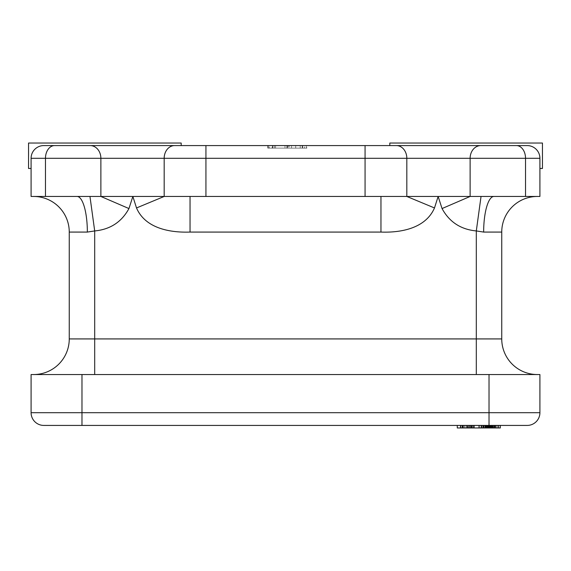 <?xml version="1.0" encoding="UTF-8"?>
<svg xmlns="http://www.w3.org/2000/svg" width="571" height="571" viewBox="0 0 571 571"><rect width="100%" height="100%" fill="white"/><g stroke="black" fill="none" stroke-linecap="round" stroke-linejoin="round"><path stroke-width="0.43" stroke-dasharray="2.85 2.14" d="M493.936 196.46L539.909 196.46L539.909 158.295L470.126 158.295L470.126 196.46L537.361 196.46L493.936 196.46A35.616 10.285 -90 0 0 483.651 232.076L501.745 232.076A35.616 35.616 0 0 1 537.361 196.46M438.143 145.576L527.183 145.576L438.143 145.576M132.857 145.576L43.817 145.576L181.193 145.576L132.857 145.576L181.193 145.576L181.193 143.036L28.55 143.036L28.55 168.474L31.091 168.474L31.091 196.46L132.857 196.46L136.512 207.958C145.405 228.443 170.151 232.832 190.043 232.076L380.957 232.076C401.028 232.782 425.688 228.421 434.488 207.958L438.143 196.46L442.054 208.558L470.126 196.46L406.823 196.46L434.488 207.958M457.285 427.964L460.868 427.964L460.868 425.424L500.324 425.424L460.754 425.424L473.687 425.424L460.754 425.424L473.687 425.424L460.754 425.424L473.687 425.424L460.754 425.424L473.687 425.424L473.687 427.964L472.217 427.964L472.217 425.424L462.046 425.424L494.429 425.424L484.758 425.424L493.108 425.424L489.575 425.424L492.68 425.424L492.673 427.964L493.101 427.964L489.575 427.964L492.68 427.964L492.68 425.424M473.909 425.424L460.533 425.424L473.909 425.424L462.246 425.424L472.217 425.424L472.217 427.964L460.754 427.964L460.754 425.424L460.754 427.964L473.687 427.964L473.687 425.424L473.687 427.964L472.217 427.964L472.217 425.424L472.217 427.964L467.863 427.964L467.863 425.424L467.863 427.964L466.386 427.964L466.386 425.424L466.386 427.964L462.246 427.964L462.246 425.424L462.246 427.964L460.754 427.964L460.754 425.424L460.754 427.964L473.687 427.964L473.687 425.424L473.687 427.964L460.754 427.964L473.687 427.964L473.687 425.424L473.687 427.964L470.154 427.964L473.687 427.964L473.687 425.424L473.687 427.964L460.754 427.964L460.754 425.424M460.868 425.424L500.324 425.424M492.687 425.424L498.562 425.424M494.429 425.424L484.758 425.424L494.429 425.424L494.429 427.964L492.737 427.964L492.737 425.424L482.766 425.424L492.737 425.424L492.737 427.964L488.383 427.964L488.383 425.424L488.383 427.964L486.906 427.964L486.906 425.424L486.906 427.964L482.766 427.964L482.766 425.424L482.766 427.964L481.274 427.964L481.274 425.424L481.274 427.964L494.208 427.964L494.208 425.424L494.208 427.964L484.758 427.964L494.429 427.964L494.429 425.424M174.612 145.576A12.719 10.442 90 0 0 164.177 158.295L100.874 158.295L100.874 196.46L128.946 208.558L132.857 196.46L406.823 196.46L406.823 158.295L365.069 158.295L365.069 145.576L205.931 145.576L205.931 158.295L365.069 158.295L365.069 196.46L380.957 196.46L190.043 196.46L365.069 196.46M286.835 148.117L306.399 148.117L268.234 148.117L268.234 145.576L306.399 145.576L268.234 145.576L306.399 145.576L268.234 145.576L306.399 145.576L268.234 145.576L306.399 145.576L268.234 145.576L268.234 148.117L306.399 148.117L306.399 145.576L306.399 148.117L295.692 148.117L295.692 145.576L295.692 148.117L306.399 148.117L306.399 145.576L306.399 148.117L268.234 148.117L268.234 145.576L268.234 148.117L268.234 145.576L268.234 148.117L286.835 148.117L286.835 145.576M300.232 145.576L267.77 145.576L302.673 145.576L300.232 145.576L300.232 148.117L304.422 148.117L304.422 145.576M81.974 374.54L31.091 374.54L31.091 412.705L81.974 412.705L81.974 374.54L489.026 374.54L489.026 412.705L81.974 412.705L81.974 425.424M489.026 425.424L489.026 412.705L539.909 412.705L539.909 374.54L489.026 374.54M537.361 374.54L33.639 374.54L537.361 374.54A35.616 35.616 0 0 1 501.745 338.924L94.693 338.924L94.693 230.941L89.961 196.46M54.595 145.576A12.719 9.129 -90 0 0 45.473 158.295L31.091 158.295L31.091 168.474M442.054 208.558C449.37 222.012 460.79 229.471 476.307 230.941L483.651 232.076M69.255 232.076A35.616 35.616 0 0 0 33.639 196.46A35.616 35.616 0 0 1 69.255 232.076L87.349 232.076L94.693 230.941C110.21 229.471 121.63 222.012 128.946 208.558M476.307 374.54L476.307 230.941L481.039 196.46M380.957 196.46L380.957 232.076M190.043 196.46L190.043 232.076M205.931 196.46L205.931 158.295L164.177 158.295L164.177 196.46L136.512 207.958M87.349 232.076A35.616 10.285 -90 0 0 77.064 196.46M94.693 374.54L94.693 338.924L69.255 338.924A35.616 35.616 0 0 1 33.639 374.54M389.807 145.576L389.807 143.036L542.45 143.036L542.45 168.474L539.909 168.474M275.565 148.117L291.503 148.117L275.565 148.117L275.565 145.576L291.503 145.576L272.888 145.576L275.565 145.576L275.565 148.117M291.503 148.117L291.503 145.576L291.503 148.117M272.888 148.117L272.888 145.576M306.399 148.117L306.399 145.576L306.399 148.117L306.399 145.576L306.399 148.117L268.234 148.117L302.209 148.117L272.424 148.117L272.424 145.576L302.209 145.576L272.424 145.576L272.424 148.117L272.424 145.576L272.424 148.117L284.986 148.117L284.986 145.576L284.986 148.117L289.176 148.117L289.176 145.576L289.176 148.117L302.209 148.117L302.209 145.576L302.209 148.117L302.209 145.576L302.209 148.117L306.399 148.117L306.399 145.576L306.399 148.117L268.234 148.117L268.234 145.576L268.234 148.117L302.209 148.117L302.209 145.576L302.209 148.117L306.399 148.117M286.942 148.117L286.942 145.576M304.422 148.117L306.863 148.117L306.863 145.576M306.863 148.117L288.034 148.117L288.034 145.576M288.034 148.117L267.77 148.117L267.77 145.576M267.77 148.117L269.284 148.117L269.284 145.576M269.284 148.117L274.401 148.117L274.401 145.576M274.401 148.117L271.96 148.117L271.96 145.576M271.96 148.117L287.72 148.117L287.72 145.576M287.72 148.117L302.673 148.117L302.673 145.576M302.673 148.117L300.232 148.117M473.909 427.964L460.533 427.964L473.909 427.964L473.152 427.964L473.152 425.424M473.152 427.964L471.553 427.964L471.553 425.424M471.553 427.964L472.417 427.964L472.417 425.424M472.417 427.964L462.046 427.964L462.046 425.424M462.046 427.964L462.81 427.964L462.81 425.424L462.803 427.964L461.068 427.964L461.068 425.424M462.246 427.964L472.217 427.964L462.246 427.964L462.246 425.424L462.246 427.964M472.217 427.964L472.217 425.424L472.217 427.964M463.317 427.964L468.691 427.964L463.317 427.964L463.317 425.424L462.41 425.424L468.691 425.424L463.317 425.424L463.317 427.964M470.154 427.964L470.154 425.424L470.154 427.964M468.691 427.964L468.691 425.424L468.691 427.964M462.41 427.964L462.41 425.424M485.621 427.964L485.621 425.424M492.216 427.964L484.758 427.964L484.758 425.424L484.758 427.964L490.146 427.964L490.146 425.424L490.118 427.964L493.108 427.964L493.101 425.424L493.108 427.964L492.216 427.964L492.216 425.424M487.191 427.964L487.191 425.424M486.078 427.964L486.078 425.424L486.078 427.964M488.341 427.964L488.341 425.424M492.78 427.964L492.78 425.424M497.17 427.964L462.803 427.964L494.258 427.964L481.274 427.964L494.208 427.964L481.274 427.964L494.208 427.964L481.274 427.964L494.208 427.964L484.972 427.964L494.193 427.964L494.208 425.424L494.208 427.964L494.193 425.424L494.208 427.964L497.17 427.964L497.17 425.424M492.345 427.964L492.345 425.424M489.575 427.964L489.575 425.424M493.886 427.964L493.886 425.424M488.976 427.964L488.976 425.424M486.421 427.964L486.421 425.424M486.742 427.964L486.742 425.424M485.172 427.964L485.172 425.424M484.972 427.964L484.965 425.424M492.687 427.964L491.917 427.964L491.931 425.424L491.917 427.964L492.673 427.964M496.984 427.964L496.984 425.424M498.426 427.964L498.426 425.424M492.737 427.964L492.737 425.424L492.737 427.964L482.766 427.964L482.766 425.424L482.766 427.964L492.737 427.964L492.737 425.424L492.737 427.964M488.383 427.964L488.383 425.424L488.383 427.964M486.906 427.964L486.906 425.424L486.906 427.964M481.274 427.964L481.274 425.424M494.208 427.964L494.208 425.424L494.208 427.964L494.208 425.424L494.208 427.964L490.675 427.964L494.208 427.964L494.208 425.424L494.208 427.964M482.766 427.964L482.766 425.424L482.766 427.964M483.837 427.964L489.211 427.964L483.837 427.964L483.837 425.424L482.93 425.424L489.211 425.424L483.837 425.424L483.837 427.964M490.675 427.964L490.675 425.424L490.675 427.964M489.211 427.964L489.211 425.424L489.211 427.964M482.93 427.964L482.93 425.424M460.868 427.964L500.324 427.964M494.807 427.964L487.634 427.964L494.807 427.964L494.807 425.424L487.634 425.424L494.807 425.424M469.333 427.964L469.333 425.424M481.382 427.964L481.382 425.424M462.067 427.964L462.067 425.424M464.915 427.964L464.915 425.424M464.737 427.964L464.737 425.424M494.072 427.964L494.072 425.424M490.211 427.964L490.211 425.424M483.401 427.964L483.401 425.424M478.527 427.964L478.527 425.424M481.838 427.964L481.838 425.424M487.912 427.964L487.912 425.424M470.254 427.964L470.254 425.424M471.632 427.964L471.632 425.424M474.301 427.964L474.301 425.424L474.301 427.964M488.648 427.964L488.648 425.424L488.648 427.964M488.555 427.964L488.555 425.424M494.258 427.964L494.258 425.424L494.258 427.964M487.634 427.964L487.634 425.424L487.627 427.964M396.388 145.576A12.719 10.442 90 0 1 406.823 158.295L470.126 158.295A12.719 10.663 -90 0 1 480.789 145.576M45.473 196.46L45.473 158.295L100.874 158.295A12.719 10.663 90 0 0 90.211 145.576M525.527 158.295A12.719 9.129 90 0 0 516.405 145.576M471.061 427.964L471.061 425.424M467.371 427.964L467.371 425.424M463.481 427.964L463.481 425.424L463.459 427.964M462.439 427.964L462.439 425.424M467.463 427.964L467.463 425.424M472.146 427.964L472.146 425.424M471.874 427.964L471.874 425.424M467.057 427.964L467.057 425.424M462.467 427.964L462.467 425.424M470.868 427.964L470.868 425.424M467.107 427.964L467.107 425.424M488.719 427.964L488.719 425.424M491.738 427.964L491.738 425.424M493.701 427.964L493.701 425.424L493.694 427.964M488.262 427.964L488.262 425.424M489.868 427.964L489.868 425.424M490.432 427.964L490.432 425.424M491.602 427.964L491.602 425.424M490.46 427.964L490.46 425.424M491.695 427.964L491.695 425.424M490.168 427.964L490.168 425.424M488.176 427.964L488.176 425.424M487.32 427.964L487.32 425.424M485.493 427.964L485.493 425.424M487.463 427.964L487.463 425.424M488.926 427.964L488.926 425.424M490.974 427.964L490.974 425.424M491.852 427.964L491.852 425.424M495.871 427.964L495.871 425.424M492.395 427.964L492.395 425.424M487.577 427.964L487.577 425.424M482.987 427.964L482.987 425.424M491.388 427.964L491.388 425.424M483.98 427.964L483.98 425.424M469.148 427.964L469.148 425.424M479.633 427.964L479.633 425.424M489.654 427.964L489.654 425.424M491.131 427.964L491.131 425.424M479.447 427.964L479.447 425.424M481.474 427.964L481.474 425.424M491.403 427.964L491.403 425.424"/><path stroke-width="0.86" d="M501.745 232.076A35.616 35.616 0 0 1 537.361 196.46A35.616 35.616 0 0 0 501.745 232.076L501.745 338.924L501.745 232.076L483.651 232.076L476.307 230.941C460.79 229.471 449.37 222.012 442.054 208.558L470.126 196.46L470.126 158.295L539.909 158.295A12.719 12.719 0 0 0 527.183 145.576L438.143 145.576L527.183 145.576A12.719 12.719 0 0 1 539.909 158.295L539.909 196.46L525.527 196.46L525.527 158.295L525.527 196.46L365.069 196.46L365.069 145.576L438.143 145.576L43.817 145.576A12.719 12.719 0 0 0 31.091 158.295L31.091 196.46L45.473 196.46L45.473 158.295A12.719 9.129 -90 0 1 54.595 145.576M365.069 196.46L45.473 196.46M498.562 427.964L495.607 427.964L495.607 425.424L498.562 425.424L498.562 427.964L500.324 427.964L500.324 425.424L527.183 425.424L81.974 425.424L473.687 425.424L473.687 427.964L460.533 427.964L460.533 425.424M81.974 425.424L43.817 425.424L81.974 425.424L81.974 412.705L489.026 412.705L489.026 374.54L81.974 374.54L81.974 412.705L31.091 412.705L31.091 374.54L81.974 374.54M495.607 425.424L473.152 425.424M480.789 145.576A12.719 10.663 -90 0 0 470.126 158.295L205.931 158.295L205.931 145.576L181.193 145.576L181.193 143.036L28.55 143.036L28.55 168.474L31.091 168.474M132.857 145.576L43.817 145.576A12.719 12.719 0 0 0 31.091 158.295L100.874 158.295L100.874 196.46L128.946 208.558C121.63 222.012 110.21 229.471 94.693 230.941L87.349 232.076A35.616 10.285 90 0 0 77.064 196.46M489.026 374.54L539.909 374.54L539.909 412.705A12.719 12.719 0 0 1 527.183 425.424A12.719 12.719 0 0 0 539.909 412.705A12.719 12.719 0 0 1 527.183 425.424M205.931 196.46L205.931 158.295L164.177 158.295L164.177 196.46L136.512 207.958L132.857 196.46L128.946 208.558M442.054 208.558L438.143 196.46L434.488 207.958C425.595 228.443 400.849 232.832 380.957 232.076L190.043 232.076C169.972 232.782 145.312 228.421 136.512 207.958M69.255 338.924L69.255 232.076L69.255 338.924A35.616 35.616 0 0 1 33.639 374.54A35.616 35.616 0 0 0 69.255 338.924L476.307 338.924L476.307 230.941L481.039 196.46M43.817 425.424A12.719 12.719 0 0 1 31.091 412.705A12.719 12.719 0 0 0 43.817 425.424A12.719 12.719 0 0 1 31.091 412.705M483.651 232.076A35.616 10.285 90 0 1 493.936 196.46M94.693 374.54L94.693 230.941L89.961 196.46M87.349 232.076L69.255 232.076A35.616 35.616 0 0 0 33.639 196.46M501.745 338.924A35.616 35.616 0 0 0 537.361 374.54A35.616 35.616 0 0 1 501.745 338.924L476.307 338.924L476.307 374.54M190.043 196.46L190.043 232.076M380.957 196.46L380.957 232.076M396.388 145.576A12.719 10.442 90 0 1 406.823 158.295L406.823 196.46L434.488 207.958M389.807 145.576L389.807 143.036L542.45 143.036L542.45 168.474L539.909 168.474M495.607 427.964L473.152 427.964M473.909 427.964L473.909 425.424M460.754 427.964L460.754 425.424M481.274 427.964L481.274 425.424M494.208 427.964L494.208 425.424M460.533 427.964L457.285 427.964L457.285 425.424M90.211 145.576A12.719 10.663 90 0 1 100.874 158.295L164.177 158.295A12.719 10.442 90 0 1 174.612 145.576M516.405 145.576A12.719 9.129 90 0 1 525.527 158.295M489.026 425.424L489.026 412.705L539.909 412.705"/></g></svg>
